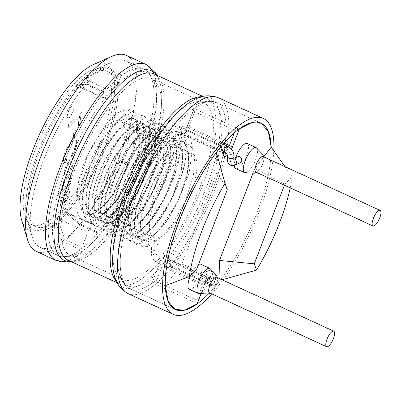 <?xml version="1.0" encoding="UTF-8"?>
<svg xmlns="http://www.w3.org/2000/svg" width="401" height="401" viewBox="0 0 401 401"><rect width="100%" height="100%" fill="white"/><g stroke="black" fill="none" stroke-linecap="round" stroke-linejoin="round"><path stroke-width="0.3" stroke-dasharray="2 1.5" d="M189.292 289.311A13.809 4.606 114.7 0 0 190.194 289.447A13.809 4.606 114.7 0 0 199.783 277.482A13.809 4.606 114.7 0 0 200.836 264.224M198.515 264.595A13.809 4.606 114.7 0 0 190.761 275.096M205.763 278.795L205.367 278.986C201.788 280.464 199.487 274.234 202.896 272.916L205.061 273.076C207.382 274.8 207.618 276.705 205.763 278.795M144.941 240.63A3.288 3.043 84.5 0 1 144.034 246.926A3.288 3.043 84.5 0 1 140.751 243.908A3.288 3.043 84.5 0 1 144.941 240.63M125.002 115.503A3.288 3.043 -95.5 0 0 129.187 112.155A3.288 3.043 -95.5 0 0 123.142 111.999A3.288 3.043 -95.5 0 0 125.002 115.503M123.658 163.082A3.288 0.591 21 0 0 127.969 164.139L127.969 164.139A3.288 0.591 21 0 0 125.107 162.41A3.288 0.591 21 0 0 121.829 161.783L121.829 161.783A3.288 0.591 21 0 0 123.658 163.082M152.365 195.848A3.288 0.591 -159 0 1 154.195 197.147L154.195 197.147A3.288 0.591 -159 0 1 150.906 196.515A3.288 0.591 -159 0 1 148.054 194.791A3.288 0.591 -159 0 1 148.054 194.786A3.288 0.591 -159 0 1 152.365 195.848M237.723 156.851L237.347 157.032C235.287 158.971 235.512 160.881 238.024 162.756L240.099 162.791M64.025 203.553L65.629 192.861L67.674 191.879L68.12 194.134L67.323 196.861L65.634 199.798L65.473 202.084L68.015 197.733L69.418 192.866L68.832 189.056L65.689 190.686L61.784 196.084L59.779 202.154L60.411 205.658L64.25 203.653L65.629 192.861M70.225 159.994C65.929 163.337 62.676 174.129 65.077 175.077C66.817 174.966 68.797 173.262 71.012 169.949C74.08 164.094 74.892 160.215 73.453 158.31C72.797 157.979 71.724 158.535 70.225 159.994M72.701 139.047L74.28 137.503L75.408 130.014L73.824 131.558L72.701 139.047L74.28 137.503M76.776 85.403L78.195 84.837L80.035 85.268L88.095 84.516L86.932 84.009L85.789 84.611L76.776 85.403L76.305 85.869A89.418 29.849 114.7 0 0 27.293 220.565A89.418 29.849 114.7 0 0 55.634 223.658L56.065 223.492L62.25 241.537L64.842 239.532L59.298 223.512L56.065 223.492M67.112 212.72L67.127 213.888L67.558 214.505L80.005 224.75L80.446 223.793L67.112 212.72L67.413 212.169A89.418 29.849 114.7 0 0 115.413 113.127A89.418 29.849 114.7 0 0 97.217 68.636A89.418 29.849 114.7 0 0 88.08 74.385L103.984 66.867L103.257 69.729L88.922 76.601L87.513 80.28A7.89 2.632 -65.3 0 1 81.238 87.734A7.89 2.632 -65.3 0 1 80.636 86.982L107.658 99.418A7.89 2.632 114.7 0 0 108.26 100.17A7.89 2.632 114.7 0 0 114.536 92.716L120.34 77.588L103.257 69.729M78.005 125.899L79.518 124.425L81.363 112.115L68.566 124.596L68.17 127.237L79.453 116.23L78.005 125.899L79.518 124.425M65.914 162.215L66.691 159.272L65.268 159.528L64.957 159.242L64.807 156.575L66.095 152.069L68.32 148.059L70.872 145.032L73.619 142.982L74.511 142.871L75.097 143.493L75.198 146.255L73.824 150.781L71.072 155.222L71.102 157.433L74.731 151.362L76.601 145.077L76.551 140.686L75.924 139.984L74.566 140.019L71.288 142.32L67.624 146.901L64.857 152.47L63.363 158.019L63.594 162.069L64.095 162.54L65.914 162.215M57.899 195.723L70.696 183.242L71.037 180.971L69.844 182.134L71.829 176.786L71.694 174.229L71.142 173.668L70.325 173.668L67.934 175.327L65.308 178.505L63.258 182.33L62.185 186.104L62.19 188.074L62.862 188.821L58.26 193.307L57.899 195.723L70.696 183.242M68.135 117.979A6.576 2.195 114.7 0 0 72.701 112.28A6.576 2.195 114.7 0 0 73.203 105.969A6.576 2.195 114.7 0 0 68.456 111.022A6.576 2.195 114.7 0 0 67.704 117.914A6.576 2.195 114.7 0 0 68.135 117.979M221.061 146.621L176.154 125.954L175.528 126.485A102.571 34.24 114.7 0 0 126.551 223.267A102.571 34.24 114.7 0 0 130.32 288.835A102.571 34.24 114.7 0 0 152.014 283.221L156.245 281.597L162.049 266.475L202.59 285.131L196.781 300.254L197.367 303.582M220.565 147.217L220.926 146.56M83.764 164.164A46.025 15.363 114.7 0 0 81.894 204.304A46.025 15.363 114.7 0 0 115.092 168.916A46.025 15.363 114.7 0 0 120.375 120.686A46.025 15.363 114.7 0 0 83.764 164.164M107.658 99.418L105.182 92.375A2.632 0.877 114.7 0 0 104.982 92.125A2.632 0.877 114.7 0 0 103.954 92.726A102.571 34.24 114.7 0 0 54.601 189.683A102.571 34.24 114.7 0 0 58.255 255.668A102.571 34.24 114.7 0 0 80.4 249.728A2.632 0.877 114.7 0 0 81.924 247.397L87.734 232.269A7.89 2.632 114.7 0 1 94.009 224.816A7.89 2.632 114.7 0 1 94.606 225.568L97.087 232.61A2.632 0.877 114.7 0 0 97.288 232.861A2.632 0.877 114.7 0 0 98.315 232.259A102.571 34.24 114.7 0 0 147.668 135.302A102.571 34.24 114.7 0 0 144.014 69.318A102.571 34.24 114.7 0 0 121.869 75.258A2.632 0.877 114.7 0 0 120.34 77.588M85.789 84.611A102.571 34.24 114.7 0 0 32 236.269A102.571 34.24 114.7 0 0 40.235 247.377A102.571 34.24 114.7 0 0 62.25 241.537M80.446 223.793A102.571 34.24 114.7 0 0 129.683 126.886A102.571 34.24 114.7 0 0 125.999 61.027A102.571 34.24 114.7 0 0 112.205 61.995A102.571 34.24 114.7 0 0 103.984 66.867M216.435 152.42L216.996 172.315L181.768 264.094L165.302 285.627M215.287 286.093L220.049 280.359A102.571 34.24 114.7 0 0 271.181 147.147A102.571 34.24 114.7 0 1 208.585 293.788M220.004 278.84L220.049 280.359L222.069 279.788M263.748 156.871L254.715 168.681L252.81 173.643M235.843 157.508A13.809 4.606 114.7 0 0 234.289 165.192M235.648 168.55A13.809 4.606 114.7 0 0 245.607 157.934A13.809 4.606 114.7 0 0 247.191 143.463M215.322 286.068L212.876 286.053L170.871 266.725L170.495 266.309L170.876 264.83A102.571 34.24 114.7 0 0 219.848 168.049A102.571 34.24 114.7 0 0 216.079 102.486A102.571 34.24 114.7 0 0 194.385 108.095L194.069 108.486L194.66 111.794L235.197 130.45L234.239 132.952M238.841 129.092L239.427 128.821M155.829 197.332A46.025 15.363 114.7 0 0 153.959 237.467A46.025 15.363 114.7 0 0 187.157 202.084A46.025 15.363 114.7 0 0 192.44 153.849A46.025 15.363 114.7 0 0 155.829 197.332M181.768 264.094L196.68 269.377M216.996 172.315L227.272 189.673M285.011 166.661L292.289 176.931L284.845 184.129L284.429 185.212M254.715 168.681L284.845 184.129M290.229 187.879A102.571 34.24 114.7 0 0 292.289 176.931M209.507 292.825A8.546 2.852 114.7 0 0 211.157 292.469A8.546 2.852 114.7 0 0 215.673 286.254A8.546 2.852 114.7 0 0 217.452 278.78A8.546 2.852 114.7 0 0 216.655 277.297M263.011 156.535A8.546 2.852 -65.3 0 1 263.808 158.014A8.546 2.852 -65.3 0 1 262.665 163.989A8.546 2.852 -65.3 0 1 257.512 171.708A8.546 2.852 -65.3 0 1 255.863 172.064M87.824 74.626L88.922 76.601M238.876 129.082L235.197 130.45M220.916 146.596L220.951 145.738L220.57 145.322L179.498 126.581L181.979 133.623A7.89 2.632 114.7 0 0 182.58 134.37A7.89 2.632 114.7 0 0 188.856 126.916L194.66 111.794M176.154 125.954L178.565 125.989L179.498 126.581M79.894 224.846L97.087 232.61M79.744 124.526L81.363 112.115M81.588 112.22L68.566 124.596M68.792 124.701L68.17 127.237M68.396 127.343L79.453 116.23M79.679 116.335L78.23 126.004M74.506 137.608L75.408 130.014M75.629 130.119L73.824 131.558M74.05 131.663L72.927 139.147M66.917 159.377L65.493 159.628L65.183 159.347L65.032 156.681L66.32 152.174L68.546 148.164L71.097 145.137L73.844 143.087L74.736 142.972L75.323 143.598L75.423 146.355L74.05 150.881L71.298 155.327L71.328 157.538L74.957 151.468L76.827 145.177L76.776 140.791L76.15 140.089L74.792 140.124L71.513 142.42L67.849 147.007L65.082 152.57L63.589 158.124L63.819 162.174L64.32 162.646L66.14 162.32L66.917 159.377M70.07 162.59L72.531 161.182C75.157 162.485 68.576 173.593 66.275 172.34C64.892 171.357 67.027 165.122 70.07 162.59M69.844 162.485L72.305 161.077C74.932 162.385 68.35 173.488 66.05 172.235C64.666 171.252 66.802 165.017 69.844 162.485M70.451 160.099C66.15 163.443 62.902 174.234 65.303 175.177C67.042 175.072 69.022 173.362 71.238 170.054C74.305 164.199 75.117 160.32 73.679 158.415C73.022 158.079 71.949 158.641 70.451 160.099M70.922 183.347L71.037 180.971M71.263 181.077L69.844 182.134M70.07 182.234L72.055 176.891L71.914 174.335L71.368 173.773L70.551 173.773L68.16 175.432L65.533 178.61L63.483 182.435L62.411 186.204L62.416 188.179L62.862 188.821M63.087 188.926L58.26 193.307M58.486 193.412L58.12 195.828M67.779 177.924L70.205 176.485C72.947 177.628 66.501 187.753 64.09 187.102C62.536 186.149 65.152 179.874 67.779 177.924M67.553 177.818L69.98 176.38C72.721 177.523 66.275 187.648 63.864 186.996C62.31 186.044 64.927 179.768 67.553 177.818M64.315 194.264L63.112 202.274L61.498 203.041L61.067 200.921L62.205 197.397L64.541 194.37L63.112 202.274M65.854 192.961L67.899 191.984L68.345 194.239L67.548 196.961L65.634 199.798M65.859 199.898L65.473 202.084M65.699 202.189L68.24 197.838L69.644 192.966L69.057 189.162L65.914 190.786L62.01 196.184L60.005 202.259L60.636 205.763L64.25 203.653M63.338 202.38L61.724 203.147L61.293 201.026L62.431 197.503L64.541 194.37M68.36 118.079A6.576 2.195 114.7 0 0 72.927 112.385A6.576 2.195 114.7 0 0 73.423 106.07A6.576 2.195 114.7 0 0 68.681 111.127A6.576 2.195 114.7 0 0 67.929 118.014A6.576 2.195 114.7 0 0 68.36 118.079M44.406 157.929A102.571 34.24 114.7 0 0 32 236.269A102.571 34.24 114.7 0 0 40.235 247.377A102.571 34.24 114.7 0 0 114.22 168.515A102.571 34.24 114.7 0 0 125.999 61.027A102.571 34.24 114.7 0 0 112.205 61.995A102.571 34.24 114.7 0 0 44.406 157.929M38.11 152.27A89.418 29.849 114.7 0 0 27.293 220.565A89.418 29.849 114.7 0 0 98.972 161.498A89.418 29.849 114.7 0 0 97.217 68.636A89.418 29.849 114.7 0 0 38.11 152.27M39.599 152.124A85.473 28.531 114.7 0 0 36.125 226.665A85.473 28.531 114.7 0 0 97.774 160.946A85.473 28.531 114.7 0 0 107.593 71.373A85.473 28.531 114.7 0 0 39.599 152.124M35.093 150.054A85.473 28.531 114.7 0 0 31.619 224.595A85.473 28.531 114.7 0 0 93.273 158.876A85.473 28.531 114.7 0 0 103.087 69.303A85.473 28.531 114.7 0 0 35.093 150.054M21.704 220.239A91.598 30.576 114.7 0 0 95.127 159.728A91.598 30.576 114.7 0 0 93.328 64.601M36.175 251.297A107.829 35.995 114.7 0 0 113.949 168.39A107.829 35.995 114.7 0 0 126.33 55.388M211.728 293.848A107.829 35.995 114.7 0 0 222.776 280.114M223.257 279.457A107.829 35.995 114.7 0 0 273.803 150.841M198.3 293.457A13.809 4.606 114.7 0 0 199.207 293.592A13.809 4.606 114.7 0 0 208.791 281.632A13.809 4.606 114.7 0 0 209.843 268.369M170.786 157.678A3.288 0.922 -149.4 0 0 173.072 158.029A3.288 0.922 -149.4 0 0 170.716 155.563A3.288 0.922 -149.4 0 0 167.417 154.676A3.288 0.922 -149.4 0 0 170.786 157.678M180.786 131.227A3.288 2.035 -171.5 0 1 182.385 133.327A3.288 2.035 -171.5 0 1 178.831 134.851A3.288 2.035 -171.5 0 1 175.884 132.35A3.288 2.035 -171.5 0 1 180.786 131.227M152.385 239.913A3.288 3.043 84.5 0 1 151.543 246.204A3.288 3.043 84.5 0 1 148.2 243.222A3.288 3.043 84.5 0 1 152.385 239.913M156.31 251.061A3.288 2.035 -171.5 0 1 157.909 253.161A3.288 2.035 -171.5 0 1 154.355 254.685A3.288 2.035 -171.5 0 1 151.408 252.184A3.288 2.035 -171.5 0 1 156.31 251.061M213.964 277.592A3.288 2.035 8.5 0 0 209.056 278.72A3.288 2.035 8.5 0 0 212.009 281.216A3.288 2.035 8.5 0 0 215.563 279.692A3.288 2.035 8.5 0 0 213.964 277.592M207.693 280.063A3.288 1.098 114.7 0 0 207.417 278.69A3.288 1.098 114.7 0 0 205.046 281.216A3.288 1.098 114.7 0 0 204.665 284.66A3.288 1.098 114.7 0 0 206.38 283.332A3.288 1.098 114.7 0 0 207.693 280.063M161.077 258.61A3.288 1.098 114.7 0 0 160.796 257.236A3.288 1.098 114.7 0 0 158.425 259.763A3.288 1.098 114.7 0 0 158.049 263.206A3.288 1.098 114.7 0 0 159.758 261.878A3.288 1.098 114.7 0 0 161.077 258.61M187.056 128.761A3.288 1.098 -65.3 0 1 185.738 132.029A3.288 1.098 -65.3 0 1 184.029 133.358A3.288 1.098 -65.3 0 1 184.405 129.914A3.288 1.098 -65.3 0 1 186.776 127.388A3.288 1.098 -65.3 0 1 187.056 128.761M227.312 146.039A3.288 1.098 -65.3 0 1 227.593 147.413A3.288 1.098 -65.3 0 1 226.274 150.686A3.288 1.098 -65.3 0 1 224.565 152.014M233.958 157.062A3.288 2.035 8.5 0 0 232.359 154.961A3.288 2.035 8.5 0 0 227.452 156.084M233.818 158.826A3.288 2.922 -111.8 0 0 232.239 158.946A3.288 2.922 -111.8 0 0 230.485 161.889A3.288 2.922 -111.8 0 0 232.495 164.971A3.288 2.922 -111.8 0 0 234.68 165.052M55.634 223.658L57.463 218.891A10.521 3.514 -65.3 0 1 66.631 209.954A2.632 2.346 -19.4 0 0 66.401 211.863A2.632 2.346 -19.4 0 0 67.584 213.131L94.606 225.568M88.08 74.385L86.25 79.147A10.521 3.514 -65.3 0 1 77.082 88.085L76.305 85.869M67.413 212.169L66.631 209.954M197.508 303.622L152.606 282.956M62.406 241.447L80.4 249.728M85.954 84.446L103.954 92.726M80.315 223.979L98.315 232.259M103.869 66.972L121.869 75.258M227.352 155.152A10.521 3.514 114.7 0 0 231.442 149.227M215.918 285.562L213.016 277.322A10.521 3.514 114.7 0 0 203.848 286.259L200.761 294.309M238.976 129.152L194.069 108.486M215.422 286.154L170.515 265.487M175.528 126.485L178.43 134.726A10.521 3.514 114.7 0 0 187.593 125.784L194.385 108.095M152.014 283.221L158.806 265.532A10.521 3.514 114.7 0 1 167.974 256.595L170.876 264.83M244.655 172.696A13.809 4.606 114.7 0 0 254.615 162.079A13.809 4.606 114.7 0 0 256.199 147.608M105.182 92.375L88.095 84.516M77.082 88.085A2.632 2.346 -19.4 0 1 80.636 86.982L80.035 85.268M86.25 79.147A2.632 0.471 -159 0 0 86.05 79.238A2.632 0.471 -159 0 0 87.513 80.28L114.536 92.716M223.698 153.543A2.632 2.346 -19.4 0 0 222.515 152.28L181.979 133.623A2.632 2.346 -19.4 0 0 178.43 134.726M223.547 153.112A7.89 2.632 114.7 0 1 223.116 153.027A7.89 2.632 114.7 0 1 222.515 152.28L220.034 145.232M225.131 152.325A7.89 2.632 114.7 0 0 228.836 146.891M224.069 143.122L188.856 126.916A2.632 0.471 -159 0 1 187.392 125.879A2.632 0.471 -159 0 1 187.593 125.784M64.842 239.532L81.924 247.397M57.463 218.891A2.632 0.471 -159 0 1 60.706 219.833L59.298 223.512M67.092 213.818L66.401 211.863L66.982 212.38A7.89 2.632 -65.3 0 0 60.706 219.833L87.734 232.269M94.009 224.816L66.982 212.38A7.89 2.632 -65.3 0 1 67.584 213.131L68.185 214.841M196.781 300.254L156.245 281.597M211.944 285.467L209.462 278.424L168.926 259.768A7.89 2.632 114.7 0 0 168.325 259.021A7.89 2.632 114.7 0 0 162.049 266.475A2.632 0.471 -159 0 0 158.806 265.532M213.016 277.322A2.632 2.346 -19.4 0 1 209.462 278.424A7.89 2.632 114.7 0 0 208.866 277.677A7.89 2.632 114.7 0 0 202.59 285.131A2.632 0.471 -159 0 1 204.049 286.169A2.632 0.471 -159 0 1 203.848 286.259M167.974 256.595A2.632 2.346 -19.4 0 0 167.743 258.505A2.632 2.346 -19.4 0 0 168.926 259.768L171.407 266.81M210.52 270.81A3.288 2.922 -111.8 0 0 208.335 270.73A3.288 2.922 -111.8 0 0 206.841 274.865A3.288 2.922 -111.8 0 0 210.776 276.835A3.288 2.922 -111.8 0 0 212.53 273.893A3.288 2.922 -111.8 0 0 210.52 270.81M62.421 166.22A102.571 34.24 114.7 0 0 58.255 255.668A102.571 34.24 114.7 0 0 132.235 176.806A102.571 34.24 114.7 0 0 144.014 69.318A102.571 34.24 114.7 0 0 62.421 166.22M66.441 167.703A100.816 33.654 114.7 0 0 77.889 253.708A100.816 33.654 114.7 0 0 135.062 178.109A100.816 33.654 114.7 0 0 155.297 85.508A100.816 33.654 114.7 0 0 118.15 83.879A100.816 33.654 114.7 0 0 66.441 167.703M56.055 260.444A107.829 35.995 114.7 0 0 133.834 177.543A107.829 35.995 114.7 0 0 146.215 64.541M70.741 261.417A104.32 34.822 114.7 0 0 80.325 258.369A104.32 34.822 114.7 0 0 139.483 180.139A104.32 34.822 114.7 0 0 160.425 84.325A104.32 34.822 114.7 0 0 156.505 75.067M71.443 261.738L80.325 258.369C75.759 260.926 71.759 261.572 68.325 260.304A102.571 34.24 114.7 0 0 142.31 181.442A102.571 34.24 114.7 0 0 154.084 73.954C157.282 75.734 159.397 79.192 160.425 84.325L157.202 75.388M116.485 281.462A102.571 34.24 114.7 0 0 120.25 284.199A102.571 34.24 114.7 0 0 194.229 205.337A102.571 34.24 114.7 0 0 206.009 97.849A102.571 34.24 114.7 0 0 201.482 96.771M117.132 282.765L120.25 284.199C118.581 283.662 116.952 281.718 115.353 278.364L113.914 273.828A104.32 34.822 114.7 0 0 198.119 207.127A104.32 34.822 114.7 0 0 194.009 99.779L198.395 97.924C201.979 96.957 204.515 96.932 206.009 97.849L202.891 96.415M128.119 293.612A107.829 35.995 114.7 0 0 205.898 210.705A107.829 35.995 114.7 0 0 218.279 97.704M134.485 199.387A102.571 34.24 114.7 0 0 130.32 288.835A102.571 34.24 114.7 0 0 204.304 209.974A102.571 34.24 114.7 0 0 216.079 102.486A102.571 34.24 114.7 0 0 134.485 199.387M131.794 197.778A100.816 33.654 114.7 0 0 119.037 272.645A100.816 33.654 114.7 0 0 200.415 208.184A100.816 33.654 114.7 0 0 196.445 104.445A100.816 33.654 114.7 0 0 131.794 197.778M126.4 194.56A97.308 32.481 114.7 0 0 122.445 279.422A97.308 32.481 114.7 0 0 192.635 204.605A97.308 32.481 114.7 0 0 203.808 102.626A97.308 32.481 114.7 0 0 126.4 194.56M74.476 170.666A97.308 32.481 114.7 0 0 70.526 255.527A97.308 32.481 114.7 0 0 140.711 180.706A97.308 32.481 114.7 0 0 151.889 78.731A97.308 32.481 114.7 0 0 74.476 170.666M144.039 246.926L137.784 245.623L133.899 242.004L130.972 234.374L130.41 224.224L135.453 198.455L147.072 170.455L162.144 147.478L171.498 138.435L180.435 134.41L186.696 135.633L190.781 140.375L192.545 147.408L189.147 173.112L176.45 204.224L158.616 230.62L149.312 239.242L140.5 243.703L131.754 242.851L127.879 239.287L124.28 225.442L126.671 205.618L134.059 182.585L145.092 160.33L160.164 140.205L167.508 134.235L174.6 131.583L180.55 132.796L184.59 137.353L186.41 144.109L186.164 155.578L183.227 169.748L170.585 201.021L152.686 227.648L143.332 236.369L134.47 240.891L125.688 240.064L120.531 234.294L118.37 225.598L118.581 214.435L123.673 191.643L133.583 167.443L146.31 146.525L159.433 132.771L166.27 129.227L172.846 129.242L177.823 133.327L180.209 140.365L180.395 149.688L175.092 173.618L163.443 200.204L148.225 222.981L137.047 233.718L126.46 238.465L119.448 237.176L114.786 232.164L112.496 224.57L114.3 200.936L123.919 172.245L138.53 146.069L154.185 129.388L160.671 126.3L166.901 126.495L171.683 130.43L174.315 139.127L173.869 150.997L165.057 181.327L148.205 212.284L138.535 224.204L128.987 232.264L121.789 235.422L115.002 235.131L108.395 228.745L106.14 219.177L106.686 206.635L114.987 176.285L130.135 146.676L147.232 127.202L154.084 123.638L160.681 123.643L165.658 127.724L168.079 135.002L168.184 144.701L162.4 169.578L150.024 196.891L134.16 219.568L123.403 229.146L113.237 232.956L107.388 231.633L103.498 228.014L100.07 216.495L101.949 196.234L109.438 172.139L120.977 148.786L134.22 130.686L142.44 123.513L150.34 120.385L156.255 121.618L160.315 126.26L162.114 133.142L159.598 155.964L149.132 184.119L133.613 210.034L116.826 226.67L109.623 229.823L102.841 229.532L96.235 223.146L93.979 213.583L94.526 201.041L102.821 170.691L117.974 141.077L135.072 121.608L141.924 118.044L148.515 118.049L153.493 122.125L155.919 129.403L156.024 139.107L150.235 163.984L137.859 191.297L121.994 213.979L111.242 223.552L101.077 227.362L95.222 226.039L91.338 222.42L87.904 210.896L89.789 190.62L97.288 166.51L108.841 143.147L122.094 125.052L130.3 117.904L138.18 114.786L144.099 116.024L148.159 120.671L149.954 127.563L146.661 153.242L133.989 184.45L116.105 210.966L106.776 219.633L97.934 224.114L89.187 223.262L85.313 219.698L81.719 205.944L84.05 186.27L91.343 163.382L102.26 141.192L117.438 120.776L124.841 114.706L131.989 112.004L137.964 113.192L141.989 117.694L143.829 124.36L141.493 147.027L131.162 175.157L115.683 201.222L98.862 218.094L91.543 221.392L84.651 221.157L78.05 214.871L75.659 203.778L76.877 188.851L88.245 153.648L106.816 123.017L116.576 113.398L125.784 109.217M143.533 240.369L141.247 240.014C139.162 239.487 137.749 236.024 137.002 229.628C134.691 208.535 155.017 161.212 172.019 146.56C179.884 139.558 182.615 140.831 183.067 141.137C183.573 141.282 186.259 142.415 186.114 152.916C186.129 175.277 163.468 221.532 145.874 233.608C137.408 239.377 135.693 237.292 135.167 237.217C133.082 236.69 131.663 233.227 130.921 226.831C128.611 205.733 148.936 158.415 165.939 143.764C173.803 136.761 176.535 138.034 176.986 138.34L178.575 140.034C179.869 142.26 180.305 146.43 179.874 152.54C178.61 175.894 156.385 219.663 139.488 231.036C131.272 236.51 129.618 234.5 129.087 234.42C127.002 233.888 125.583 230.43 124.841 224.034C122.531 202.936 142.851 155.618 159.859 140.962C167.723 133.959 170.455 135.237 170.906 135.543C171.272 135.693 174.074 136.355 173.944 147.513C173.859 170.054 151.037 216.35 133.503 228.169C125.212 233.733 123.538 231.698 123.007 231.618C120.922 231.091 119.503 227.633 118.756 221.237C116.45 200.139 136.771 152.816 153.778 138.165C161.643 131.162 164.375 132.44 164.826 132.746C165.187 132.896 167.994 133.558 167.864 144.716C167.778 167.257 144.956 213.548 127.423 225.372C119.127 230.931 117.453 228.901 116.927 228.821C114.841 228.294 113.423 224.831 112.676 218.435C110.37 197.337 130.691 150.019 147.693 135.368C155.563 128.365 158.295 129.638 158.746 129.944C159.959 130.089 160.931 132.35 161.668 136.726C164.465 153.738 146.17 198.64 127.673 216.891C122.465 222.174 118.125 225.252 114.656 226.114L110.846 226.024C108.761 225.497 107.343 222.034 106.596 215.638C104.29 194.54 124.611 147.222 141.613 132.571C149.483 125.568 152.21 126.841 152.666 127.147C153.027 127.297 155.834 127.959 155.698 139.117C155.618 161.658 132.796 207.954 115.257 219.773C106.967 225.337 105.293 223.302 104.766 223.222C102.681 222.695 101.263 219.237 100.516 212.841C98.21 191.743 118.531 144.425 135.533 129.769C143.403 122.766 146.129 124.044 146.586 124.35C147.799 124.495 148.771 126.751 149.508 131.127C152.305 148.139 134.009 193.041 115.513 211.292C110.305 216.58 105.964 219.653 102.496 220.515L98.686 220.425C96.596 219.898 95.182 216.44 94.436 210.039C92.13 188.946 112.45 141.623 129.453 126.972C137.322 119.969 140.049 121.247 140.505 121.553C141.718 121.693 142.691 123.954 143.428 128.33C146.225 145.342 127.929 190.244 109.433 208.495C104.225 213.783 99.884 216.856 96.415 217.718L92.601 217.628C90.516 217.101 89.102 213.638 88.355 207.242C86.05 186.144 106.37 138.826 123.373 124.175C131.242 117.172 133.969 118.445 134.42 118.751C135.638 118.896 136.611 121.157 137.343 125.533C140.144 142.545 121.849 187.442 103.353 205.698C98.145 210.981 93.804 214.054 90.335 214.916L86.521 214.831L83.939 211.949C77.458 201.658 88.711 159.583 105.834 135.383C114.721 122.831 121.623 116.29 126.546 115.749M126.475 115.754L127.653 115.909C127.949 115.854 130.385 117.112 130.29 126.701C129.834 136.49 127.012 148.185 121.829 161.783C113.979 185.247 96.711 207.628 89.979 207.924L88.34 207.848C88.421 207.613 86.651 208.535 85.934 200.485C84.656 183.843 102.08 144.355 117.994 130.495C126.37 123.032 129.643 124.22 130.305 124.676L131.653 125.794C133.142 127.508 133.889 131.252 133.894 137.027C134.14 158.174 114.746 198.675 101.067 208.049C96.516 210.781 94.3 211.643 94.42 210.645C94.501 210.41 92.731 211.332 92.014 203.282C90.736 186.64 108.165 147.152 124.074 133.297C132.45 125.834 135.723 127.022 136.385 127.473L137.733 128.596C139.227 130.305 139.969 134.049 139.974 139.829C140.225 160.971 120.826 201.477 107.147 210.846C102.596 213.578 100.385 214.445 100.501 213.447C100.586 213.207 98.811 214.129 98.095 206.079C96.816 189.437 114.245 149.949 130.155 136.094C138.53 128.631 141.804 129.819 142.465 130.27L143.814 131.393C145.307 133.102 146.054 136.846 146.054 142.626C146.305 163.768 126.906 204.274 113.227 213.643C108.676 216.375 106.465 217.242 106.581 216.244C106.666 216.009 104.892 216.926 104.18 208.881C102.902 192.234 120.325 152.751 136.235 138.891C144.611 131.428 147.884 132.616 148.545 133.067L149.894 134.19C151.388 135.904 152.134 139.648 152.134 145.423C152.385 166.57 132.987 207.071 119.308 216.445C114.761 219.172 112.546 220.039 112.666 219.041C112.746 218.806 110.972 219.728 110.26 211.678C108.982 195.036 126.405 155.548 142.315 141.688C150.691 134.23 153.964 135.413 154.626 135.869L155.974 136.987C157.468 138.701 158.215 142.445 158.215 148.22C158.465 169.367 139.067 209.868 125.388 219.242C120.841 221.974 118.626 222.841 118.746 221.843C118.826 221.603 117.052 222.525 116.34 214.475C115.062 197.833 132.485 158.345 148.4 144.49C156.771 137.027 160.044 138.215 160.706 138.666L162.054 139.789C163.548 141.498 164.295 145.242 164.295 151.022C164.545 172.164 145.147 212.67 131.468 222.039C126.922 224.771 124.706 225.638 124.826 224.64C124.906 224.4 123.132 225.322 122.42 217.272C121.142 200.63 138.566 161.147 154.48 147.287C162.851 139.824 166.124 141.012 166.786 141.463L168.134 142.586C169.628 144.295 170.375 148.039 170.375 153.819C170.625 174.961 151.227 215.467 137.548 224.841C133.002 227.567 130.786 228.435 130.906 227.437C130.987 227.202 129.212 228.124 128.5 220.074C127.222 203.432 144.646 163.944 160.56 150.084C168.931 142.621 172.204 143.809 172.866 144.265L174.214 145.383C175.708 147.097 176.455 150.841 176.455 156.616C176.706 177.763 157.307 218.264 143.628 227.638C139.082 230.369 136.866 231.232 136.987 230.234C137.067 229.999 135.292 230.921 134.581 222.871C133.302 206.229 150.726 166.741 166.641 152.886C175.011 145.423 178.285 146.611 178.946 147.062L180.295 148.18C181.788 149.894 182.535 153.638 182.535 159.413C182.786 180.56 163.387 221.066 149.713 230.435C145.162 233.166 142.946 234.034 143.067 233.036C143.147 232.796 141.378 233.718 140.661 225.668C139.383 209.026 156.806 169.538 172.721 155.683C181.097 148.22 184.37 149.408 185.031 149.859L186.38 150.982C187.868 152.691 188.615 156.435 188.615 162.215C188.866 183.357 169.468 223.863 155.794 233.232C151.242 235.963 149.027 236.831 149.147 235.833L148.205 234.941C145.192 231.668 146.716 214.585 154.195 197.147C159.483 183.422 165.778 170.38 173.072 158.029C177.954 149.588 181.057 141.358 182.385 133.327L184.029 133.358L222.886 151.242M125.844 109.212C131.889 108.871 135.493 112.816 136.651 121.047L136.405 132.681C135.463 140.124 133.493 148.265 130.505 157.107L127.969 164.139L120.009 182.35L110.39 198.149L100.405 209.317L90.852 214.445L87.268 214.385L84.827 213.417L81.769 210.355L79.353 200.179L81.503 184.234L87.909 165.217L97.563 146.21L108.947 130.425L118.36 121.724L127.423 117.874L133.864 119.122L138.16 123.844L140.18 130.911L138.551 151.623L130.215 176.515L117.683 199.242L104.125 213.964L98.275 216.941L92.551 216.961L90.39 215.883L87.834 213.131L85.488 204.475L87.323 188.114L93.914 168.194L104.115 148.235L116.14 131.984L124.846 124.245L133.232 120.706L140.014 121.959L144.355 126.871L146.32 134.22L144.47 155.137L135.964 180.059L123.343 202.635L109.789 217.051L104.21 219.778L98.741 219.798L96.405 218.635L93.839 215.803L91.588 202.65L95.318 183.848L103.914 162.41L115.754 142.721L127.779 129.423L139.353 123.503L146.109 124.771L150.465 129.729L152.415 137.152L150.575 157.824L142.235 182.43L129.819 204.871L116.41 219.467L110.506 222.515L104.731 222.565L100.019 218.761L97.664 210.239L100.982 188.039L111.919 161.453L128.761 137.087L137.408 129.573L145.733 126.265L152.139 127.538L156.455 132.35L158.45 139.558L156.726 160.31L148.35 185.147L135.824 207.783L122.29 222.41L116.47 225.347L110.776 225.352L108.621 224.269L106.064 221.502L103.674 211.132L106.556 192.625L114.756 170.736L126.641 150.099L139.794 135.142L151.658 129.082L158.34 130.405L162.47 135.017L164.46 141.824L162.991 162.275L154.861 186.976L142.465 209.758L128.962 224.781L122.891 228.044L116.957 228.184L112.245 224.465L110.024 217.868L109.974 209.132L115.353 186.831L126.601 162.515L140.931 142.671L149.433 135.262L157.628 131.894L164.37 133.172L168.731 138.17L170.671 145.653L168.831 166.164L160.595 190.56L148.315 212.896L135.012 227.603L128.957 230.851L123.032 230.981L118.32 227.257L116.014 212.385L121.032 190.781L131.739 166.966L145.618 147.002L154.951 138.44L163.929 134.666L170.36 135.919L174.661 140.666L176.671 147.784L175.057 168.3L166.856 192.946L154.485 215.568L141.037 230.44L135.007 233.658L129.102 233.778L124.395 230.039L122.175 223.397L122.15 214.59L127.618 192.134L138.987 167.718L153.423 147.919L161.778 140.741L169.839 137.483L176.55 138.786L180.666 143.317L182.676 150.024L181.197 170.826L172.826 195.989L160.129 219.001L146.395 233.758L140.766 236.55L135.247 236.595L132.906 235.437L130.345 232.63L128.029 223.648L130.039 207.066L136.801 187.011L147.142 167.072L159.237 150.997L167.708 143.633L175.879 140.285L182.615 141.573L186.716 146.059L188.741 152.701L187.362 173.227L179.197 198.129L166.691 221.096L153.072 236.134L147.092 239.277L141.242 239.367L136.53 235.603L134.16 227.252L135.944 210.615L142.701 190.244L153.197 169.919L165.513 153.588L173.899 146.36L181.989 143.082L188.706 144.38L192.821 148.901L194.831 155.588L193.377 176.335L185.046 201.452L172.385 224.46L158.671 239.277L152.992 242.129L147.428 242.199L145.087 241.046L142.525 238.264L140.29 230.68L140.681 220.55L148.054 194.786C153.478 180.726 159.929 167.352 167.417 154.676C171.904 146.846 174.726 139.408 175.884 132.35C177.372 127.729 179.217 125.232 186.776 127.388L223.177 144.139M205.352 279.001L210.791 276.83L209.086 276.043L208.996 278.926L207.417 278.69L160.796 257.236C158.621 255.617 157.658 254.259 157.909 253.161L158.034 246.159L157.382 243.788L154.094 240.169L150.911 239.658L143.468 240.374M202.911 272.896L208.335 270.73L212.565 270.725L215.332 273.993L215.698 275.713L215.563 279.692C214.074 284.319 212.224 286.81 204.665 284.66L158.049 263.206C153.317 260.585 151.102 256.911 151.408 252.184C151.648 247.592 151.568 245.537 151.162 246.019L144.099 246.921M233.928 159.738L233.197 159.082L232.224 158.951L233.828 158.31M175.362 309.562L130.32 288.835L175.362 309.562M58.255 255.668L40.235 247.377L58.255 255.668C61.784 257.287 65.754 257.612 70.17 256.635L77.889 253.708L74.646 255.116C72.335 255.728 71.047 255.898 70.787 255.617L121.934 279.066C120.896 278.229 119.363 274.71 119.037 272.645L121.839 280.414C123.969 284.399 126.796 287.206 130.32 288.835M144.014 69.318L125.999 61.027L144.014 69.318C147.543 70.947 150.37 73.754 152.5 77.739L155.297 85.508L154.26 82.13C153.222 79.974 152.51 78.887 152.129 78.872L203.207 102.471C201.898 102.22 198.224 103.348 196.445 104.445L204.169 101.518C208.58 100.541 212.55 100.867 216.079 102.486L261.121 123.212L216.079 102.486M27.293 220.565L32 236.269L27.293 220.565M97.217 68.636L112.205 61.995L97.217 68.636M81.894 204.304L153.959 237.467M120.375 120.686L192.44 153.849M257.512 171.708L256.455 172.335M263.602 156.806L263.808 158.014M210.099 293.096L211.157 292.469M217.242 277.567L217.452 278.78M87.789 74.701L85.348 80.902L81.999 86.3L80.456 87.629L108.26 100.17M223.698 153.553L181.798 134.27L183.342 132.937L186.691 127.543L194.069 108.481M200.911 294.344L204.751 284.504L208.099 279.106L209.643 277.778L167.743 258.495L170.495 266.309M86.862 84.009L78.215 84.817M87.649 84.15L104.982 92.125M212.876 286.053L170.871 266.725M221.202 146.455L220.951 145.738M220.57 145.322L178.565 125.989M79.954 224.886L97.288 232.861M79.834 224.811L67.604 214.555M31.619 224.595L36.125 226.665M103.087 69.303L107.593 71.373"/><path stroke-width="0.6" d="M190.761 275.096A13.809 4.606 114.7 0 0 189.292 289.311L198.3 293.457A13.809 4.606 114.7 0 1 198.861 281.417A13.809 4.606 114.7 0 1 209.843 268.369L200.836 264.224A13.809 4.606 114.7 0 0 198.515 264.595M240.099 162.791C241.537 162.104 242.044 160.841 241.608 158.991C240.916 156.956 239.623 156.24 237.723 156.851M200.911 294.344L197.056 303.953L185.021 310.048L175.352 309.577A102.571 34.24 114.7 0 0 208.585 293.788M227.352 155.152A10.521 3.514 114.7 0 1 223.467 155.453L220.565 147.212L216.435 152.42C188.079 188.736 163.718 252.194 165.302 285.627L168.164 301.357L175.352 309.577A102.571 34.24 114.7 0 1 179.528 220.114A102.571 34.24 114.7 0 1 261.121 123.212L251.462 122.726L239.427 128.821L232.635 146.515A2.632 0.471 -159 0 1 229.392 145.573L224.069 143.122M252.81 173.643L219.487 260.46L220.004 278.84M285.011 166.661L271.181 147.147A102.571 34.24 114.7 0 0 261.121 123.212L268.319 131.418L271.181 147.147L263.748 156.871M256.455 172.335L254.369 173.227L244.655 172.696A13.809 4.606 114.7 0 1 245.217 160.656A13.809 4.606 114.7 0 1 256.199 147.608L247.191 143.463A13.809 4.606 114.7 0 0 236.209 156.51A13.809 4.606 114.7 0 0 235.843 157.508M234.289 165.192A13.809 4.606 114.7 0 0 235.648 168.55L244.655 172.696M196.68 269.377L227.272 189.673L224.996 183.412A102.571 34.24 114.7 0 0 189.232 276.575L196.68 269.377M165.302 285.627L189.232 276.575M216.435 152.42L224.996 183.412M222.069 279.788L256.53 270.094A102.571 34.24 114.7 0 0 290.229 187.879M219.487 260.46L254.254 263.833L256.53 270.094M284.429 185.212L254.254 263.833M333.416 338.644A8.546 2.852 114.7 0 0 333.762 331.191A8.546 2.852 114.7 0 0 326.96 339.266A8.546 2.852 114.7 0 0 326.615 346.72A8.546 2.852 114.7 0 0 333.416 338.644M333.762 331.191L216.655 277.297A8.546 2.852 114.7 0 0 209.853 285.372A8.546 2.852 114.7 0 0 209.507 292.825L326.615 346.72M379.772 217.883A8.546 2.852 -65.3 0 1 372.97 225.958A8.546 2.852 -65.3 0 1 373.953 217.001A8.546 2.852 -65.3 0 1 380.118 210.43A8.546 2.852 -65.3 0 1 379.772 217.883M372.97 225.958L255.863 172.064A8.546 2.852 -65.3 0 1 256.209 164.61A8.546 2.852 -65.3 0 1 263.011 156.535L380.118 210.43M111.834 56.411L93.328 64.601A91.598 30.576 114.7 0 0 32.782 150.275A91.598 30.576 114.7 0 0 21.704 220.239L27.514 239.623A107.829 35.995 114.7 0 0 36.175 251.297L56.055 260.444A107.829 35.995 114.7 0 1 60.436 166.41A107.829 35.995 114.7 0 1 146.215 64.541L126.33 55.388A107.829 35.995 114.7 0 0 111.834 56.411A107.829 35.995 114.7 0 0 40.556 157.262A107.829 35.995 114.7 0 0 27.514 239.623M273.803 150.841A107.829 35.995 114.7 0 0 263.322 118.435A107.829 35.995 114.7 0 0 177.543 220.304A107.829 35.995 114.7 0 0 173.162 314.339A107.829 35.995 114.7 0 0 211.728 293.848M222.776 280.114A107.829 35.995 114.7 0 0 223.257 279.457M222.886 151.242L224.565 152.014A3.288 1.098 -65.3 0 1 224.941 148.57A3.288 1.098 -65.3 0 1 227.312 146.039L223.177 144.139M224.565 152.014C226.74 153.633 227.708 154.986 227.452 156.084A3.288 2.035 8.5 0 0 230.405 158.585A3.288 2.035 8.5 0 0 233.958 157.062L233.928 159.738M240.129 162.871L234.68 165.052A3.288 2.922 -111.8 0 0 236.43 162.114A3.288 2.922 -111.8 0 0 234.425 159.032A3.288 2.922 -111.8 0 0 233.818 158.826M231.442 149.227A10.521 3.514 114.7 0 0 232.635 146.515M200.761 294.309L197.056 303.953M223.547 153.112A7.89 2.632 114.7 0 0 225.131 152.325M228.836 146.891A7.89 2.632 114.7 0 0 229.392 145.573L234.239 132.952M223.467 155.453A2.632 2.346 -19.4 0 0 223.698 153.543L221.202 146.455M156.505 75.067A104.32 34.822 114.7 0 0 68.476 169.372A104.32 34.822 114.7 0 0 70.741 261.417M202.891 96.415L154.084 73.954A102.571 34.24 114.7 0 0 72.491 170.856A102.571 34.24 114.7 0 0 68.325 260.304L117.132 282.765M201.482 96.771A102.571 34.24 114.7 0 0 124.415 194.751A102.571 34.24 114.7 0 0 116.485 281.462M128.119 293.612A107.829 35.995 114.7 0 1 132.5 199.578A107.829 35.995 114.7 0 1 218.279 97.704C209.618 94.626 201.528 95.318 194.009 99.779A104.32 34.822 114.7 0 0 127.112 196.36A104.32 34.822 114.7 0 0 113.914 273.828C115.408 282.439 120.145 289.036 128.119 293.612L173.162 314.339M227.312 146.039C232.044 148.666 234.259 152.34 233.958 157.062M233.828 158.31L237.688 156.766M234.68 165.052C231.953 166.139 229.818 165.483 228.269 163.077C227.763 161.392 226.941 162.355 227.452 156.084M224.139 180.31L225.923 185.959M256.199 147.608L262.926 154.646L263.602 156.806M198.3 293.457L208.019 293.988L210.099 293.096M209.843 268.369L216.57 275.407L217.242 277.567M71.443 261.738L68.982 262.194L56.055 260.444M157.202 75.388L155.949 73.223L146.215 64.541M218.279 97.704L263.322 118.435"/></g></svg>

